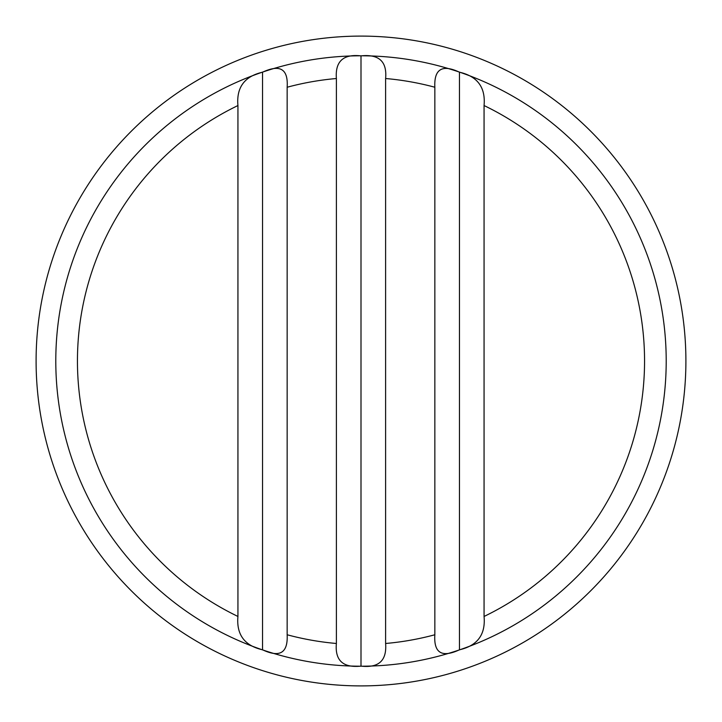 <?xml version="1.0" encoding="UTF-8"?>
<svg xmlns="http://www.w3.org/2000/svg" width="722" height="722" viewBox="0 0 722 722"><rect width="100%" height="100%" fill="white"/><g stroke="black" fill="none" stroke-linecap="round" stroke-linejoin="round"><path stroke-width="1.08" d="M361 685.9A324.9 324.9 0 0 0 685.9 361A324.9 324.9 0 0 0 361 36.1A324.9 324.9 0 0 0 36.1 361A324.9 324.9 0 0 0 361 685.9A324.9 324.9 0 0 1 36.1 361A324.9 324.9 0 0 1 361 36.1M361 666.207A305.207 305.207 0 0 0 666.207 361A305.207 305.207 0 0 0 361 55.793A305.207 305.207 0 0 0 55.793 361A305.207 305.207 0 0 0 361 666.207M361 55.883C378.951 53.979 387.154 61.523 385.611 78.517L385.611 643.482C386.929 660.603 378.725 668.148 361 666.117C343.049 668.021 334.846 660.477 336.389 643.482L336.389 78.517C335.071 61.397 343.275 53.852 361 55.883L361 666.117M434.843 87.236C433.976 69.077 442.18 64.068 459.454 72.2C477.477 76.297 485.68 87.416 484.065 105.547L484.065 616.453C485.698 634.539 477.495 645.658 459.454 649.8C441.873 657.995 433.669 652.986 434.843 634.764L434.843 87.236A283.547 283.547 0 0 0 385.611 78.517M287.157 87.236L287.157 634.764C288.024 652.923 279.82 657.932 262.546 649.8C244.523 645.703 236.32 634.584 237.935 616.453L237.935 105.547C236.302 87.461 244.505 76.342 262.546 72.2C280.127 64.005 288.331 69.014 287.157 87.236A283.547 283.547 0 0 1 336.389 78.517M666.207 361A305.207 305.207 0 0 0 361 55.793A305.207 305.207 0 0 0 55.793 361M484.065 616.453A283.547 283.547 0 0 0 484.065 105.547M385.611 643.482A283.547 283.547 0 0 0 434.843 634.764M262.546 649.8L262.546 72.2M459.454 649.8L459.454 72.2M237.935 105.547A283.547 283.547 0 0 0 237.935 616.453M287.157 634.764A283.547 283.547 0 0 0 336.389 643.482"/></g></svg>
